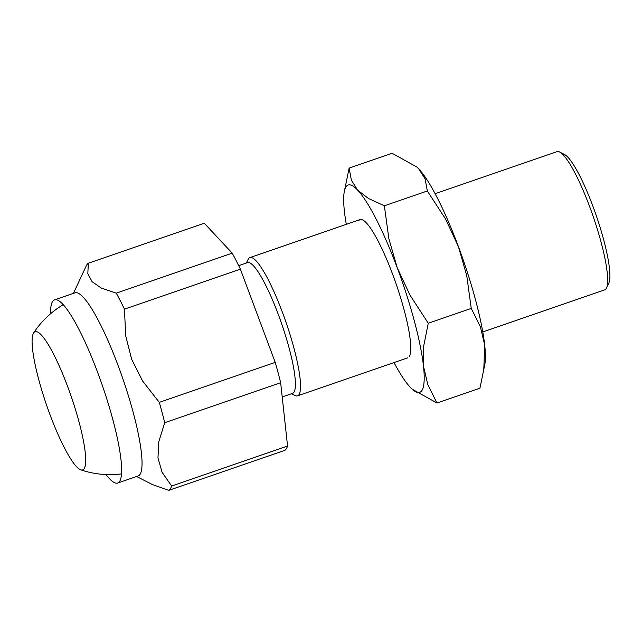 <?xml version="1.0" encoding="UTF-8"?>
<svg xmlns="http://www.w3.org/2000/svg" width="642" height="642" viewBox="0 0 642 642"><rect width="100%" height="100%" fill="white"/><g stroke="black" fill="none" stroke-linecap="round" stroke-linejoin="round"><path stroke-width="0.96" d="M106.01 474.542A96.87 17.302 -109 0 0 117.703 483.017A96.87 17.302 -109 0 0 119.701 481.291A96.87 17.302 -109 0 0 100.176 379.31A96.87 17.302 -109 0 0 54.522 299.878A96.87 17.302 -109 0 0 52.516 301.604A96.87 17.302 -109 0 0 50.541 313.761M54.522 299.878L74.921 292.84A96.87 17.302 71 0 1 118.216 365.844A96.87 17.302 71 0 1 140.1 474.253A96.87 17.302 71 0 1 138.102 475.987L117.703 483.017M238.68 265.668L247.491 262.626A69.151 12.35 71 0 1 278.403 314.732A69.151 12.35 71 0 1 294.028 392.134A69.151 12.35 71 0 1 292.6 393.361L282.207 396.949M246.424 262.995L248.037 259.537A73.108 13.057 71 0 1 248.374 258.919A73.108 13.057 71 0 1 249.882 257.611A73.108 13.057 71 0 1 282.56 312.71A73.108 13.057 71 0 1 299.076 394.533A73.108 13.057 71 0 1 297.567 395.833A73.108 13.057 71 0 1 294.935 395.456L291.532 393.731M482.784 331.938L604.7 289.871A73.108 13.057 -109 0 0 606.208 288.571A73.108 13.057 -109 0 0 606.546 287.953A73.108 13.057 -109 0 0 589.693 206.748A73.108 13.057 -109 0 0 559.655 152.026A73.108 13.057 -109 0 0 557.015 151.656L435.099 193.715M159.288 402.373L275.225 362.377A120.624 21.547 71 0 1 280.658 382.712L164.721 422.709A120.624 21.547 -109 0 0 159.288 402.373L142.524 380.899L131.666 359.279L125.728 335.975L124.436 309.155A120.624 21.547 -109 0 0 116.274 293.153L101.3 288.073L92.103 281.71L87.826 273.652L88.331 263.228A120.624 21.547 -109 0 0 86.774 264.905A120.624 21.547 -109 0 0 86.229 265.924L73.421 293.362M116.274 293.153L232.211 253.157L204.268 223.231L88.331 263.228M287.56 446.013A120.624 21.547 71 0 1 286.38 448.67A120.624 21.547 71 0 1 284.823 450.347L168.886 490.344A120.624 21.547 -109 0 0 170.443 488.666A120.624 21.547 -109 0 0 171.623 486.01L287.56 446.013L280.658 382.712M232.211 253.157A120.624 21.547 71 0 1 240.373 269.159L124.436 309.155M240.373 269.159L275.225 362.377M136.602 476.5L152.908 484.774L168.886 490.344M171.623 486.01L162.089 472.287L157.972 457.882L158.767 441.776L164.721 422.709M559.655 152.026L564.478 154.481A69.151 12.35 71 0 1 596.217 215.463A69.151 12.35 71 0 1 608.833 283.05L606.546 287.953M50.076 414.852A73.108 13.057 71 0 1 33.609 332.949A73.108 13.057 71 0 1 67.747 386.821A73.108 13.057 71 0 1 80.852 469.88A73.108 13.057 71 0 1 50.076 414.852M358.589 220.888A73.108 13.057 71 0 1 362.738 219.965A73.108 13.057 71 0 1 396.291 284.438A73.108 13.057 71 0 1 409.628 355.885A73.108 13.057 71 0 1 409.299 356.503M412.148 389.18L436.961 402.999L427.837 384.71L423.503 366.269L423.648 346.295L428.262 323.255L410.013 295.192L397.197 267.674A109.662 19.589 71 0 1 423.503 366.269A109.662 19.589 71 0 1 421.971 390.408A109.662 19.589 71 0 1 412.076 389.116A109.662 19.589 71 0 1 410.246 387.295A109.662 19.589 71 0 1 393.987 362.57M349.144 168.108L344.168 192.303A109.662 19.589 71 0 1 345.918 186.991A109.662 19.589 71 0 1 357.634 190.104A109.662 19.589 71 0 1 397.197 267.674L388.859 238.615L384.357 205.809L368.356 198.41L357.634 190.104L351.391 180.25L349.144 168.108L392.118 153.286L416.851 167.016L418.833 168.99A109.662 19.589 71 0 1 458.396 246.56L466.742 275.619L471.244 308.425L480.377 326.722L484.702 345.155A109.662 19.589 71 0 1 484.911 363.982L479.943 388.177L436.961 402.999M346.303 224.347A109.662 19.589 71 0 1 344.385 211.13A109.662 19.589 71 0 1 344.168 192.303M416.939 167.105A109.662 19.589 71 0 1 417.011 167.169A109.662 19.589 71 0 1 418.833 168.99L425.084 178.837L427.331 190.979L445.588 219.042L458.396 246.56A109.662 19.589 71 0 1 484.702 345.155L483.707 371.341M384.357 205.809L427.331 190.979M428.262 323.255L471.244 308.425M249.882 257.611L360.098 219.588M297.567 395.833L407.782 357.811M63.189 304.701A91.381 91.381 0 0 0 33.609 332.949M80.852 469.88A91.381 91.381 0 0 0 121.555 473.876"/></g></svg>
